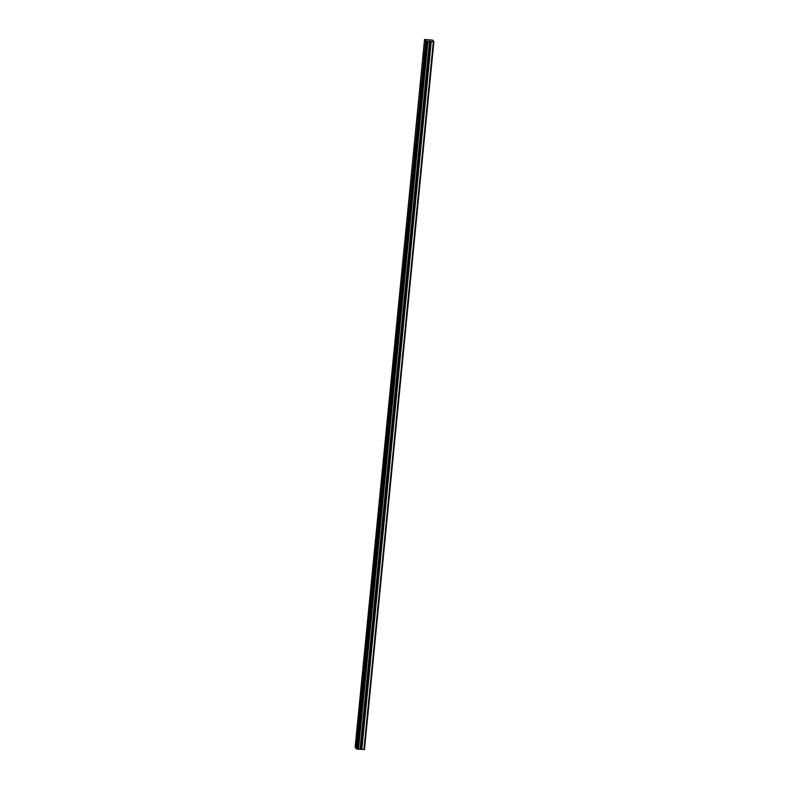 <?xml version="1.0" encoding="UTF-8"?>
<svg xmlns="http://www.w3.org/2000/svg" width="789" height="789" viewBox="0 0 789 789"><rect width="100%" height="100%" fill="white"/><g stroke="black" fill="none" stroke-linecap="round" stroke-linejoin="round"><path stroke-width="1.18" d="M424.087 56.098L423.9 53.208L423.358 55.26L423.545 58.149L424.087 56.098M357.703 733.168L357.516 730.279L357.151 735.22L357.703 733.168M360.711 702.397L360.534 699.508L359.991 701.559L360.169 704.449L360.711 702.397M363.729 671.617L363.551 668.727L363.009 670.788L363.187 673.668L363.729 671.617M366.747 640.846L366.569 637.956L366.204 642.897L366.747 640.846M369.765 610.065L369.587 607.175L369.045 609.236L369.222 612.116L369.765 610.065M372.783 579.294L372.605 576.404L372.24 581.345L372.783 579.294M375.801 548.513L375.623 545.623L375.081 547.684L375.258 550.564L375.801 548.513M378.819 517.742L378.641 514.852L378.089 516.903L378.276 519.793L378.819 517.742M381.837 486.961L381.649 484.071L381.107 486.132L381.294 489.012L381.837 486.961M384.854 456.19L384.667 453.3L384.312 458.241L384.854 456.19M387.872 425.409L387.685 422.519L387.33 427.46L387.872 425.409M390.89 394.628L390.703 391.748L390.348 396.689L390.89 394.628M393.908 363.857L393.721 360.967L393.178 363.019L393.366 365.909L393.908 363.857M396.926 333.076L396.739 330.197L396.384 335.138L396.926 333.076M399.944 302.305L399.757 299.416L399.214 301.467L399.402 304.357L399.944 302.305M402.962 271.524L402.775 268.645L402.42 273.586L402.962 271.524M405.98 240.753L405.793 237.864L405.25 239.915L405.438 242.805L405.98 240.753M408.998 209.973L408.81 207.093L408.455 212.034L408.998 209.973M412.016 179.202L411.828 176.312L411.473 181.253L412.016 179.202M415.034 148.421L414.846 145.541L414.491 150.482L415.034 148.421M418.052 117.65L417.864 114.76L417.322 116.811L417.509 119.701L418.052 117.65M421.07 86.869L420.882 83.979L420.527 88.93L421.07 86.869M433.871 41.639L433.348 41.699L363.946 749.55L364.459 749.491L433.871 41.639L432.52 40.091L424.541 39.499L355.326 747.568L356.51 748.761M363.946 749.55L357.723 749.096L427.135 41.255L425.922 41.087L424.729 39.716M427.135 41.255L431.248 41.551L361.845 749.402M433.348 41.699L431.248 41.551M355.346 747.42L424.541 39.499M357.723 749.096L356.5 748.909L425.902 41.067L356.52 748.939M355.149 747.37L424.561 39.519M425.725 40.86L356.322 748.712M358.522 749.077L427.924 41.225M357.93 749.096L427.332 41.245M426.494 41.206L357.082 749.057M429.532 41.176L360.129 749.027M360.859 749.106L430.261 41.265"/></g></svg>
